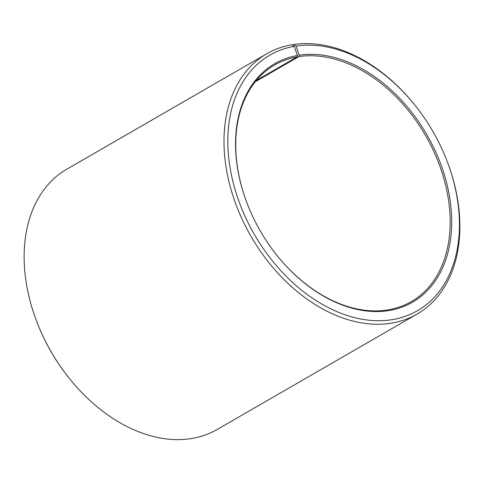 <?xml version="1.0" encoding="UTF-8"?>
<svg xmlns="http://www.w3.org/2000/svg" width="484" height="484" viewBox="0 0 484 484"><rect width="100%" height="100%" fill="white"/><g stroke="black" fill="none" stroke-linecap="round" stroke-linejoin="round"><path stroke-width="0.73" d="M292.245 45.212L293.455 44.516L296.026 46.071L299.203 55.194L298.876 56.598L255.262 81.778M298.876 56.598A136.633 95.427 -120 0 1 433.954 151.801A136.633 95.427 -120 0 1 411.255 301.665A136.633 95.427 -120 0 1 277.296 255.818M247.342 203.927A136.633 95.427 -120 0 1 274.646 64.995A136.633 95.427 -120 0 1 297.176 56.876L256.351 80.447M296.026 46.071A147.566 103.062 -120 0 1 414.619 104.75A147.566 103.062 -120 0 1 446.841 160.573L447.059 161.136A150.294 104.968 -120 0 1 417.069 314.086L217.201 429.453A150.294 104.968 -120 0 1 69.757 378.924L69.381 378.452A147.566 103.062 -120 0 1 37.159 322.628L36.941 322.066A150.294 104.968 -120 0 1 66.931 169.116L266.799 53.748A150.294 104.968 -120 0 1 291.586 44.818L294.193 46.373L297.491 55.472L297.176 56.876M69.757 378.924A150.294 104.968 -120 0 1 36.941 322.066M293.455 44.516A150.294 104.968 -120 0 1 414.244 104.278L414.619 104.75M417.069 314.086A150.294 104.968 -120 0 1 251.027 236.392A150.294 104.968 -120 0 1 266.799 53.748M446.841 160.573A147.566 103.062 -120 0 1 395.107 319.119A147.566 103.062 -120 0 1 239.405 202.633A147.566 103.062 -120 0 1 294.193 46.373M299.203 55.194A137.728 96.189 -120 0 1 433.67 147.572A137.728 96.189 -120 0 1 417.178 299.245A137.728 96.189 -120 0 1 277.368 255.915A137.728 96.189 -120 0 1 247.294 203.812A137.728 96.189 -120 0 1 297.491 55.472"/></g></svg>
